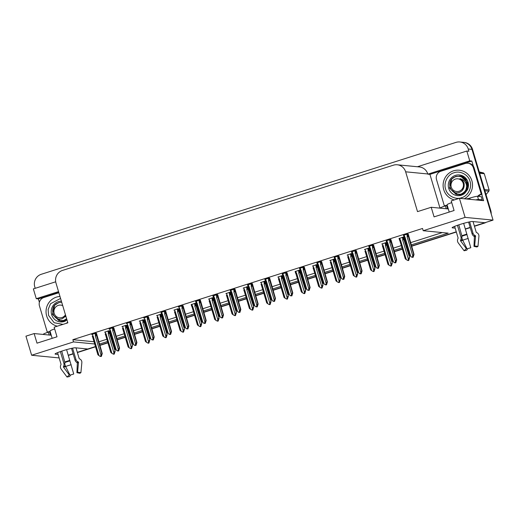 <?xml version="1.0" encoding="UTF-8"?>
<svg xmlns="http://www.w3.org/2000/svg" width="519" height="519" viewBox="0 0 519 519"><rect width="100%" height="100%" fill="white"/><g stroke="black" fill="none" stroke-linecap="round" stroke-linejoin="round"><path stroke-width="0.78" d="M35.208 288.317L34.773 286.864A10.056 9.803 95.6 0 1 41.293 274.279L455.993 142.388A10.056 9.803 95.6 0 1 459.834 141.979L463.558 142.342A10.056 9.803 95.6 0 1 471.959 149.375L493.05 220.114L484.856 222.722L472.42 221.503A10.73 0.921 163.4 0 0 461.08 224.124A10.73 0.921 163.4 0 0 452.133 227.75A10.73 0.921 163.4 0 0 452.406 227.867L455.169 228.139M456.266 231.811L411.541 246.038L456.266 231.811M407.233 247.407L406.63 247.602L407.233 247.407M402.322 248.971L394.219 251.546L402.322 248.971M389.912 252.915L389.308 253.11L389.912 252.915M385.001 254.479L376.898 257.054L385.001 254.479M372.59 258.423L371.987 258.618L372.59 258.423M367.686 259.987L359.576 262.562L367.686 259.987M355.268 263.937L354.665 264.126L355.268 263.937M350.364 265.494L342.255 268.076L350.364 265.494M337.947 269.445L337.344 269.633L337.947 269.445M333.042 271.002L324.933 273.584L333.042 271.002M320.625 274.953L320.028 275.141L320.625 274.953M315.721 276.51L307.611 279.092L315.721 276.51M303.31 280.461L302.707 280.656L303.31 280.461M298.399 282.025L290.29 284.6L298.399 282.025M285.988 285.969L285.385 286.164L285.988 285.969M281.077 287.532L272.968 290.108L281.077 287.532M268.667 291.477L268.064 291.672L268.667 291.477M263.756 293.04L255.653 295.616L263.756 293.04M251.345 296.985L250.742 297.179L251.345 296.985M246.434 298.548L238.331 301.124L246.434 298.548M234.024 302.499L233.42 302.687L234.024 302.499M229.113 304.056L221.01 306.638L229.113 304.056M216.702 308.007L216.099 308.195L216.702 308.007M211.791 309.564L203.688 312.146L211.791 309.564M199.38 313.515L198.777 313.703L199.38 313.515M194.476 315.072L186.366 317.654L194.476 315.072M182.059 319.023L181.455 319.211L182.059 319.023M177.154 320.586L169.045 323.162L177.154 320.586M164.737 324.531L164.134 324.725L164.737 324.531M159.833 326.094L151.723 328.67L159.833 326.094M147.415 330.039L146.819 330.233L147.415 330.039M142.511 331.602L134.402 334.178L142.511 331.602M130.1 335.546L129.497 335.741L130.1 335.546M125.189 337.11L117.08 339.686L125.189 337.11M112.779 341.061L112.175 341.249L112.779 341.061M107.868 342.618L99.758 345.2L107.868 342.618M77.318 352.336L95.457 346.569L87.789 349.002L75.346 347.788A10.73 0.921 163.4 0 0 64.012 350.409A10.73 0.921 163.4 0 0 55.059 354.036A10.73 0.921 163.4 0 0 55.338 354.153L58.102 354.425M39.373 302.305L38.361 298.905L58.777 292.411M439.995 208.132L429.927 174.371L471.823 161.046L473.38 166.262M481.736 194.288L483.637 200.671L459.412 198.303L451.219 200.911L454.086 210.513L434.072 216.877L431.211 207.276L417.516 211.629L405.644 171.808A10.056 9.803 -84.4 0 0 393.402 165.185L62.494 270.431A10.056 9.803 -84.4 0 0 55.974 283.017L67.846 322.837L54.151 327.197L57.012 336.799L37.005 343.163L34.144 333.561L25.95 336.163L31.64 355.243L59.147 357.928M55.689 281.798L33.359 288.901L36.278 298.697L58.537 291.62M36.278 298.697L38.361 298.905M429.927 174.371L427.844 174.163L469.74 160.838L471.823 161.046M427.844 174.163L427.786 173.969A10.056 9.803 -84.4 0 0 419.384 166.943L397.243 164.782M469.74 160.838L466.821 151.042L417.425 166.755M459.834 141.979A10.056 9.803 95.6 0 1 468.235 149.005L468.904 151.25L466.821 151.042M411.204 244.91L448.176 233.148L423.206 230.708L465.102 217.383L459.412 198.303M465.102 217.383L493.05 220.114M99.421 344.065L107.53 341.489M111.838 340.12L112.441 339.926M116.743 338.557L124.852 335.981M129.16 334.606L129.763 334.418M134.064 333.049L142.174 330.467M146.481 329.098L147.078 328.91M151.386 327.541L159.495 324.959M163.796 323.59L164.4 323.402M168.707 322.033L176.817 319.451M181.118 318.082L181.721 317.894M186.029 316.519L194.138 313.943M198.44 312.574L199.043 312.38M203.351 311.011L211.454 308.435M215.761 307.066L216.365 306.872M220.672 305.503L228.775 302.927M233.083 301.558L233.686 301.364M237.994 299.995L246.097 297.419M250.405 296.044L251.008 295.856M255.316 294.487L263.418 291.905M267.726 290.536L268.329 290.348M272.631 288.979L280.74 286.397M285.048 285.028L285.651 284.84M289.952 283.471L298.062 280.889M302.369 279.52L302.973 279.332M307.274 277.957L315.383 275.381M319.691 274.013L320.288 273.818M324.596 272.449L332.705 269.874M337.006 268.505L337.61 268.31M341.917 266.941L350.027 264.366M354.328 262.997L354.931 262.802M359.239 261.433L367.348 258.858M371.649 257.489L372.253 257.294M376.56 255.925L384.663 253.343M388.971 251.975L389.574 251.786M393.882 250.418L401.985 247.835M406.293 246.467L406.896 246.278M31.64 355.243L73.536 341.917L94.685 343.987M51.238 335.229L34.144 333.561M448.312 208.943L431.211 207.276M423.206 230.708L422.537 228.464L72.868 339.679L73.536 341.917M98.753 341.826L106.862 339.244M111.17 337.875L111.773 337.687M116.074 336.318L124.184 333.736M128.491 332.368L129.095 332.179M133.396 330.804L141.505 328.229M145.813 326.86L146.41 326.665M150.718 325.296L158.827 322.721M163.128 321.352L163.732 321.157M168.039 319.788L176.149 317.213M180.45 315.844L181.053 315.649M185.361 314.28L193.47 311.705M197.771 310.336L198.375 310.141M202.682 308.773L210.785 306.191M215.093 304.822L215.696 304.634M220.004 303.265L228.107 300.683M232.415 299.314L233.018 299.126M237.326 297.757L245.429 295.175M249.736 293.806L250.34 293.618M254.647 292.242L262.75 289.667M267.058 288.298L267.661 288.103M271.962 286.735L280.072 284.159M284.38 282.79L284.983 282.596M289.284 281.227L297.393 278.651M301.701 277.282L302.305 277.088M306.606 275.719L314.715 273.143M319.023 271.774L319.62 271.58M323.927 270.211L332.037 267.629M336.338 266.26L336.941 266.072M341.249 264.703L349.358 262.121M353.66 260.752L354.263 260.564M358.571 259.195L366.68 256.613M370.981 255.244L371.585 255.056M375.892 253.681L383.995 251.105M388.303 249.736L388.906 249.542M393.214 248.173L401.317 245.597M405.624 244.228L406.228 244.034M410.535 242.665L442.272 232.57M72.868 339.679L94.017 341.742M252.37 283.724L251.585 283.543L247.621 284.976M235.049 289.232L234.264 289.051L230.306 290.484M217.727 294.74L216.942 294.558L212.985 295.992M200.405 300.248L199.62 300.066L195.663 301.5M165.769 311.27L164.977 311.082L161.02 312.516M183.09 305.756L182.299 305.574L178.341 307.008M113.804 327.794L113.012 327.612L109.055 329.046M131.125 322.286L130.334 322.104L126.377 323.538M148.447 316.778L147.656 316.596L143.698 318.024M269.692 278.216L268.9 278.035L264.943 279.462M287.013 272.709L286.222 272.52L282.265 273.954M304.335 267.194L303.544 267.013L299.586 268.446M321.657 261.686L320.865 261.505L316.908 262.938M338.978 256.178L338.187 255.997L334.23 257.43M356.3 250.671L355.509 250.489L351.551 251.923M373.615 245.163L372.83 244.981L368.873 246.415M390.937 239.655L390.152 239.473L386.194 240.9M408.258 234.147L407.473 233.959L403.516 235.392M96.482 333.302L95.691 333.12L91.733 334.554M161.338 314.436L160.546 314.255L156.589 315.688M144.016 319.944L143.225 319.762L139.267 321.196M126.694 325.452L125.909 325.27L121.946 326.704M178.659 308.928L177.868 308.747L173.91 310.174M195.981 303.42L195.189 303.232L191.232 304.666M213.303 297.906L212.511 297.724L208.554 299.158M230.624 292.398L229.833 292.216L225.875 293.65M247.939 286.89L247.154 286.709L243.197 288.142M265.261 281.382L264.476 281.201L260.519 282.634M282.583 275.874L281.798 275.693L277.84 277.127M299.904 270.367L299.119 270.185L295.155 271.619M317.226 264.859L316.434 264.671L312.477 266.104M334.547 259.344L333.756 259.163L329.799 260.596M351.869 253.836L351.078 253.655L347.12 255.089M369.191 248.329L368.399 248.147L364.442 249.581M386.512 242.821L385.721 242.639L381.763 244.073M403.834 237.313L403.042 237.131L399.085 238.565M109.373 330.96L108.588 330.778L104.63 332.212M73.101 353.679L68.969 354.99A10.056 9.803 95.6 0 1 68.249 355.191M484.701 222.703A10.056 9.803 95.6 0 1 483.669 223.099L474.385 226.05M470.169 227.393L465.329 228.931M490.786 210.571L472.556 149.427A10.056 9.803 95.6 0 0 464.155 142.401L463.558 142.342A10.056 9.803 95.6 0 1 471.959 149.375L490.189 210.513L490.786 210.571A10.056 9.803 95.6 0 1 491.201 213.919M486.225 222.288A10.056 9.803 95.6 0 1 484.266 223.157L474.45 226.278M470.233 227.62L465.394 229.158M456.331 232.038L411.606 246.266M407.298 247.634L406.695 247.829M402.394 249.198L394.284 251.773M389.977 253.142L389.38 253.337M385.072 254.706L376.963 257.281M372.661 258.65L372.058 258.845M367.75 260.214L359.641 262.789M355.34 264.158L354.736 264.353M350.429 265.722L342.319 268.297M338.018 269.672L337.415 269.861M333.107 271.229L325.004 273.811M320.697 275.18L320.093 275.368M315.786 276.737L307.683 279.319M303.375 280.688L302.772 280.876M298.464 282.245L290.361 284.827M286.053 286.196L285.45 286.391M281.142 287.76L273.039 290.335M268.732 291.704L268.128 291.899M263.827 293.267L255.718 295.843M251.41 297.212L250.807 297.406M246.506 298.775L238.396 301.351M234.088 302.72L233.485 302.914M229.184 304.283L221.075 306.859M216.767 308.234L216.17 308.422M211.862 309.791L203.753 312.373M199.452 313.742L198.848 313.93M194.541 315.299L186.431 317.881M182.13 319.25L181.527 319.438M177.219 320.807L169.11 323.389M164.808 324.758L164.205 324.952M159.897 326.321L151.795 328.897M147.487 330.266L146.883 330.46M142.576 331.829L134.473 334.405M130.165 335.774L129.562 335.968M125.254 337.337L117.151 339.913M112.844 341.281L112.24 341.476M107.933 342.845L99.83 345.42M95.522 346.796L77.383 352.563M73.166 353.906L69.565 355.048A10.056 9.803 95.6 0 1 68.3 355.359M109.34 330.856L115.147 351.22L114.232 354.127L114.329 353.141L113.376 354.153L111.89 353.335L106.187 334.204L105.085 331.894M105.136 333.879L105.642 333.756L105.136 333.879L105.461 334.547L106.187 334.204M114.024 354.133L113.674 354.179L114.037 354.192M111.89 353.335L110.8 352.459L105.461 334.547M115.147 351.22L109.464 333.276L109.139 332.601L108.393 332.88L108.186 333.568L113.895 352.699L113.635 354.068M109.464 333.276L108.186 333.568M113.895 352.699L114.803 351.188M113.758 353.763L113.869 354.12M96.45 333.192L102.256 353.562L101.341 356.469L100.978 356.462L101.439 355.483L100.186 356.462L100.744 356.41M100.868 356.105L100.978 356.462M94.945 333.36L95.502 335.222L96.249 334.943L95.704 333.12M95.502 335.222L95.295 335.903L96.573 335.611L96.249 334.943M95.295 335.903L100.997 355.041L101.912 353.53L96.573 335.611M102.256 353.562L101.912 353.53M100.997 355.041L100.446 356.384M100.186 356.462L97.909 354.801L92.57 336.889L93.297 336.539L92.194 334.23M92.246 336.215L92.752 336.098L92.246 336.215L92.57 336.889M98.999 355.677L93.297 336.539M126.662 325.342L132.468 345.712L131.554 348.619L131.651 347.633L130.697 348.645L129.212 347.827L123.509 328.696L122.406 326.386M122.458 328.371L122.964 328.248L122.458 328.371L122.782 329.04L123.509 328.696M131.346 348.625L130.996 348.671L131.359 348.677M129.212 347.827L128.122 346.952L122.782 329.04M132.468 345.712L126.785 327.768L126.461 327.093L125.715 327.372L125.507 328.053L131.21 347.192L130.957 348.56M126.785 327.768L125.507 328.053M131.21 347.192L132.124 345.68M131.08 348.255L131.19 348.612M143.984 319.834L149.79 340.204L148.875 343.111L148.972 342.125L148.019 343.137L146.533 342.319L140.831 323.181L139.728 320.872M139.78 322.857L140.286 322.74L139.78 322.857L140.104 323.532L140.831 323.181M148.668 343.117L148.317 343.163L148.681 343.169M146.533 342.319L145.443 341.444L140.104 323.532M149.79 340.204L144.107 322.254L143.782 321.585L143.036 321.864L142.829 322.546L148.531 341.684L148.278 343.053M144.107 322.254L142.829 322.546M148.531 341.684L149.446 340.172M148.402 342.748L148.512 343.104M161.305 314.326L167.112 334.697L166.19 337.603L166.294 336.617L165.34 337.622L163.855 336.812L158.152 317.673L157.049 315.364M157.101 317.349L157.607 317.232L157.101 317.349L157.426 318.017L158.152 317.673M165.989 337.61L165.639 337.655L166.002 337.661M163.855 336.812L162.765 335.936L157.426 318.017M167.112 334.697L161.428 316.746L161.104 316.077L160.358 316.356L160.15 317.038L165.853 336.176L165.6 337.545M161.428 316.746L160.15 317.038M165.853 336.176L166.768 334.658M165.723 337.24L165.827 337.597M113.771 327.684L119.578 348.054L118.663 350.961L118.293 350.954L118.462 349.942L118.066 350.902L117.508 350.954L118.066 350.902M118.189 350.597L118.293 350.954M112.266 327.846L112.824 329.714L113.57 329.435L113.025 327.612M112.824 329.714L112.617 330.395L113.895 330.103L113.57 329.435M112.617 330.395L118.319 349.534L119.234 348.022L113.895 330.103M119.578 348.054L119.234 348.022M118.319 349.534L117.768 350.87M117.508 350.954L115.231 349.293L109.892 331.382L110.618 331.031L109.515 328.722M109.567 330.707L110.073 330.59L109.567 330.707L109.892 331.382M116.321 350.169L110.618 331.031M131.093 322.176L136.899 342.546L135.978 345.453L135.615 345.446L135.783 344.434L135.388 345.394L134.83 345.446L135.388 345.394M135.511 345.09L135.615 345.446M129.588 322.338L130.146 324.206L130.892 323.927L130.347 322.104M130.146 324.206L129.938 324.888L131.216 324.596L130.892 323.927M129.938 324.888L135.641 344.019L136.555 342.508L131.216 324.596M136.899 342.546L136.555 342.508M135.641 344.019L135.089 345.362M134.83 345.446L132.553 343.786L127.213 325.867L127.934 325.523L126.837 323.214M126.889 325.199L127.395 325.082L126.889 325.199L127.213 325.867M133.643 344.661L127.934 325.523M148.415 316.668L154.214 337.032L153.3 339.945L152.936 339.932L153.099 338.926L152.703 339.887L152.151 339.939L152.703 339.887M152.833 339.582L152.936 339.932M146.909 316.83L147.467 318.698L148.213 318.419L147.668 316.596M147.467 318.698L147.26 319.38L148.538 319.088L148.213 318.419M147.26 319.38L152.962 338.511L153.877 337L148.538 319.088M154.214 337.032L153.877 337M152.962 338.511L152.411 339.854M152.151 339.939L149.874 338.271L144.535 320.359L145.255 320.015L144.159 317.706M144.211 319.691L144.717 319.574L144.211 319.691L144.535 320.359M150.964 339.147L145.255 320.015M165.736 311.16L171.536 331.524L170.621 334.437L170.258 334.424L170.719 333.445L169.473 334.431L170.024 334.379M170.154 334.067L170.258 334.424M164.231 311.322L164.789 313.191L165.535 312.912L164.99 311.089M164.789 313.191L164.581 313.872L165.853 313.58L165.535 312.912M164.581 313.872L170.284 333.003L171.199 331.492L165.853 313.58M171.536 331.524L171.199 331.492M170.284 333.003L169.726 334.346M169.473 334.431L167.196 332.763L161.857 314.851L162.577 314.508L161.48 312.198M161.532 314.183L162.038 314.06L161.532 314.183L161.857 314.851M168.286 333.639L162.577 314.508M463.662 223.358L470.798 247.732A7.714 0.662 -16.6 0 0 468.878 248.316A7.714 0.662 -16.6 0 0 467.074 248.912L462.701 240.193A3.685 1.667 -109.1 0 1 461.962 236.203L458.796 224.85M465.725 198.92A10.056 0.869 -16.6 0 1 466.088 198.926L468.547 198.518L468.754 199.218M469.643 221.86L473.023 233.206A3.685 3.672 15.3 0 0 474.982 235.483L475.391 235.678A0.337 0.331 -164.7 0 1 475.586 236.009L474.645 246L477.98 246.317L478.92 236.333A3.685 3.672 15.3 0 0 476.825 232.668L476.416 232.473A0.337 0.331 -164.7 0 1 476.241 232.265L473.049 221.568M449.233 212.057L447.067 204.778A10.056 0.869 -16.6 0 1 451.725 202.605M454.638 226.355L458.115 238.026L457.894 238.688A3.685 3.276 -97 0 0 458.258 242.905L464.09 250.735L466.36 248.633L460.528 240.803L460.69 240.025A3.685 3.276 -97 0 0 460.943 237.047L457.447 225.311M474.645 246A4.6 0.396 -16.6 0 1 473.99 246.395L474.398 236.735L473.853 236.171A3.685 3.082 -114.1 0 1 472.076 233.784L468.586 222.087M466.892 248.549A4.6 0.396 -16.6 0 1 466.36 248.633M477.98 246.317A7.714 0.662 -16.6 0 1 476.89 246.986L473.99 246.395M467.684 248.705L466.717 250.216A7.714 0.662 -16.6 0 1 464.09 250.735M480.6 200.373A6.708 0.577 -16.6 0 1 482.216 199.841L478.492 199.478A6.708 0.577 163.4 0 0 475.806 199.906M448.176 208.489L447.131 208.833M482.216 199.841L481.262 196.636L477.538 196.273A6.708 0.577 163.4 0 0 469.792 198.115L468.547 198.518M447.612 208.677L446.658 205.472L445.406 205.874A6.708 0.577 163.4 0 0 440.469 207.937L440.547 208.184M446.658 205.472L447.216 205.284M446.282 205.595A6.708 6.539 95.6 0 0 445.094 205.959L444.348 205.881L436.524 179.632A6.708 6.539 95.6 0 1 440.871 171.244L465.258 163.485A6.708 6.539 95.6 0 1 473.419 167.903L481.243 194.151L481.989 194.223L474.165 167.974A6.708 6.539 -84.4 0 0 468.566 163.29L467.82 163.219M478.466 196.364A6.708 6.539 95.6 0 1 481.989 194.223M477.72 196.292A6.708 6.539 95.6 0 1 481.243 194.151M444.348 205.881A6.708 6.539 95.6 0 1 446.898 205.394M66.594 349.644L73.73 374.011A7.714 0.662 -16.6 0 0 71.81 374.601A7.714 0.662 -16.6 0 0 70.007 375.198L65.628 366.479A3.685 1.667 -109.1 0 1 64.894 362.489L61.722 351.136M72.576 348.145L75.956 359.492A3.685 3.672 15.3 0 0 77.908 361.769L78.324 361.964A0.337 0.331 -164.7 0 1 78.512 362.294L77.578 372.285L80.912 372.603L81.853 362.619A3.685 3.672 15.3 0 0 79.757 358.953L79.349 358.759A0.337 0.331 -164.7 0 1 79.167 358.551L75.982 347.853M52.166 338.336L49.999 331.064A10.056 0.869 -16.6 0 1 54.657 328.89M57.57 352.641L61.047 364.312L60.827 364.974A3.685 3.276 -97 0 0 61.19 369.184L67.022 377.021L69.287 374.919L63.454 367.082L63.623 366.31A3.685 3.276 -97 0 0 63.876 363.332L60.379 351.597M77.578 372.285A4.6 0.396 -16.6 0 1 76.922 372.681L77.331 363.021L76.786 362.457A3.685 3.082 -114.1 0 1 75.002 360.069L71.518 348.372M69.825 374.835A4.6 0.396 -16.6 0 1 69.287 374.919M80.912 372.603A7.714 0.662 -16.6 0 1 79.822 373.271L76.922 372.681M70.616 374.99L69.65 376.502A7.714 0.662 -16.6 0 1 67.022 377.021M51.102 334.774L50.064 335.112M50.544 334.963L49.59 331.758L48.338 332.16A6.708 0.577 163.4 0 0 43.401 334.217L43.479 334.47M49.59 331.758L50.148 331.57M49.214 331.881A6.708 6.539 95.6 0 0 48.027 332.238L47.281 332.166L39.457 305.918A6.708 6.539 95.6 0 1 43.804 297.53L58.874 292.735M47.281 332.166A6.708 6.539 95.6 0 1 49.83 331.68M470.006 181.358C472.335 187.463 467.853 196.182 461.605 197.694C455.656 200.152 447.144 195.65 445.665 189.253L445.62 189.111C443.291 183.006 447.767 174.28 454.021 172.775C459.97 170.316 468.482 174.812 469.961 181.209L470.006 181.358M454.359 199.912A15.09 14.707 95.6 0 1 443.109 185.757A15.09 14.707 95.6 0 1 453.515 170.829A15.09 14.707 95.6 0 1 459.283 170.219A15.09 14.707 95.6 0 1 472.296 182.526A15.09 14.707 95.6 0 1 464.226 198.777M67.723 322.422L65.835 323.48M63.046 324.369L54.132 322.727L48.546 315.396L48.15 309.525L50.538 303.732L60.574 298.444M57.285 326.198A15.09 14.707 95.6 0 1 46.042 312.036A15.09 14.707 95.6 0 1 56.448 297.115A15.09 14.707 95.6 0 1 59.983 296.459M457.713 194.625L461.644 194.294L465.575 191.699L467.476 182.545L460.645 176.175L455.838 176.356L451.751 178.938L449.532 188.06L456.052 194.398L460.697 194.197C463.837 193.074 465.841 190.856 466.717 187.547L466.75 187.424C466.672 182.798 464.408 179.866 459.951 178.633C463.636 180.58 464.914 183.609 463.785 187.709C463.065 189.915 461.657 191.446 459.575 192.309C449.979 196.201 445.419 179.613 455.247 176.83C459.594 175.571 463.104 176.797 465.783 180.502C466.977 182.675 467.295 184.985 466.75 187.424M457.181 194.586L460.82 194.21C466.678 191.466 468.333 186.898 465.783 180.502M451.017 189.591L457.654 194.619M458.128 194.677L461.767 194.301L466.594 190.505L467.982 184.368L465.245 178.672L459.477 175.986M458.186 194.638L462.591 194.385L464.648 193.405M459.075 194.768L462.708 194.398L464.2 193.756M462.41 194.794L460.022 194.859L462.546 194.735M461.086 194.969L461.949 194.995M467.022 179.859L461.592 176.265L460.009 176.045M466.6 179.198L460.424 176.077M464.739 177.174L460.95 176.136M464.583 177.044L461.372 176.168M463.921 176.564L462.435 176.272M459.036 191.271A6.384 6.228 95.6 0 1 451.258 187.067A6.384 6.228 95.6 0 1 455.397 179.074A6.384 6.228 95.6 0 1 463.175 183.278A6.384 6.228 95.6 0 1 459.036 191.271M484.519 189.565L489.132 190.012A18.107 17.646 95.6 0 1 488.872 191.174L484.882 190.784M479.439 172.522L483.429 172.911A18.107 17.646 95.6 0 1 484.272 173.716L479.66 173.268M483.429 172.911L479.258 171.919M489.132 190.012L484.272 173.716M486.018 194.58L488.872 191.174M462.105 190.603L462.695 190.012L464.09 183.11L459.951 178.633M61.703 302.227L58.77 302.642L54.683 305.224L52.464 314.339L58.984 320.684L63.629 320.483L66.64 318.796M60.113 320.872L63.746 320.495L66.666 318.887M53.95 315.876L60.587 320.904M60.645 320.911L64.577 320.573L66.841 319.457M61.06 320.963L64.693 320.586L66.86 319.535M61.119 320.924L65.524 320.671L67.009 320.028M62.008 321.053L67.029 320.093L60.327 321.923A10.393 10.133 95.6 0 1 58.381 301.656A10.393 10.133 95.6 0 1 61.391 301.189M65.336 321.079L62.955 321.144L65.478 321.021M64.019 321.248L64.881 321.28M65.446 314.786A6.384 6.228 95.6 0 1 54.19 313.353A6.384 6.228 95.6 0 1 62.715 305.633M65.796 315.954L62.501 318.595C52.912 322.487 48.351 305.899 58.18 303.109M65.037 316.888L65.822 316.058M178.627 308.818L184.433 329.182L183.512 332.095L183.609 331.109L182.662 332.115L181.176 331.297L175.467 312.166L174.371 309.856M174.423 311.841L174.929 311.724L174.423 311.841L174.747 312.509L175.467 312.166M183.311 332.102L182.96 332.147L183.324 332.154M181.176 331.297L180.087 330.421L174.747 312.509M184.433 329.182L178.75 311.238L178.426 310.57L177.68 310.849L177.472 311.53L183.175 330.661L182.922 332.037M178.75 311.238L177.472 311.53M183.175 330.661L184.089 329.15M183.045 331.732L183.149 332.082M195.948 303.31L201.748 323.674L200.834 326.587L200.931 325.601L199.984 326.607L198.498 325.789L192.789 306.658L191.693 304.348M191.745 306.333L192.251 306.216L191.745 306.333L192.069 307.001L192.789 306.658M200.626 326.594L200.282 326.639L200.645 326.646M198.498 325.789L197.408 324.913L192.069 307.001M201.748 323.674L196.072 305.73L195.747 305.062L195.001 305.341L194.794 306.022L200.496 325.154L200.237 326.529M196.072 305.73L194.794 306.022M200.496 325.154L201.411 323.642M200.366 326.224L200.47 326.574M213.27 297.802L219.07 318.166L218.155 321.073L218.252 320.087L217.305 321.099L215.813 320.281L210.111 301.15L209.014 298.84M209.066 300.825L209.572 300.702L209.066 300.825L209.391 301.494L210.111 301.15M217.948 321.086L217.604 321.131L217.967 321.138M215.813 320.281L214.73 319.406L209.391 301.494M219.07 318.166L213.387 300.222L213.069 299.554L212.323 299.833L212.115 300.514L217.818 319.646L217.558 321.014M213.387 300.222L212.115 300.514M217.818 319.646L218.733 318.134M217.688 320.71L217.792 321.066M183.058 305.652L188.858 326.016L187.943 328.923L187.58 328.916L188.04 327.937L186.795 328.916L187.346 328.864M187.476 328.559L187.58 328.916M181.553 305.814L182.111 307.676L182.857 307.404L182.312 305.574M182.111 307.676L181.903 308.364L183.175 308.072L182.857 307.404M181.903 308.364L187.606 327.495L188.514 325.984L183.175 308.072M188.858 326.016L188.514 325.984M187.606 327.495L187.048 328.838M186.795 328.916L184.517 327.255L179.172 309.343L179.898 309L178.802 306.69M178.854 308.675L179.353 308.552L178.854 308.675L179.172 309.343M185.601 328.131L179.898 309M200.379 300.144L206.179 320.508L205.264 323.415L204.901 323.408L205.362 322.429L204.116 323.408L204.668 323.356M204.797 323.052L204.901 323.408M198.874 300.306L199.426 302.168L200.172 301.889L199.633 300.066M199.426 302.168L199.225 302.856L200.496 302.564L200.172 301.889M199.225 302.856L204.927 321.988L205.835 320.476L200.496 302.564M206.179 320.508L205.835 320.476M204.927 321.988L204.369 323.331M204.116 323.408L201.839 321.748L196.493 303.836L197.22 303.492L196.124 301.182M196.176 303.167L196.675 303.044L196.176 303.167L196.493 303.836M202.923 322.623L197.22 303.492M217.695 294.63L223.501 315.001L222.586 317.907L222.223 317.9L222.683 316.921L221.438 317.9L221.989 317.849M222.119 317.544L222.223 317.9M216.196 294.798L216.747 296.66L217.493 296.381L216.955 294.558M216.747 296.66L216.54 297.342L217.818 297.056L217.493 296.381M216.54 297.342L222.249 316.48L223.157 314.968L217.818 297.056M223.501 315.001L223.157 314.968M222.249 316.48L221.691 317.823M221.438 317.9L219.154 316.24L213.815 298.328L214.542 297.977L213.445 295.668M213.497 297.653L213.997 297.536L213.497 297.653L213.815 298.328M220.244 317.115L214.542 297.977M230.592 292.294L236.392 312.659L235.477 315.565L235.574 314.579L234.627 315.591L233.135 314.774L227.432 295.642L226.336 293.332M226.388 295.317L226.887 295.194L226.388 295.317L226.706 295.986L227.432 295.642M235.269 315.571L234.925 315.617L235.289 315.63M233.135 314.774L232.051 313.898L226.706 295.986M236.392 312.659L230.708 294.714L230.391 294.039L229.645 294.318L229.437 295.006L235.139 314.138L234.88 315.507M230.708 294.714L229.437 295.006M235.139 314.138L236.048 312.626M235.01 315.202L235.113 315.558M247.907 286.78L253.713 307.151L252.798 310.057L252.896 309.071L251.949 310.083L250.456 309.266L244.754 290.134L243.658 287.824M243.709 289.81L244.209 289.686L243.709 289.81L244.027 290.478L244.754 290.134M252.591 310.064L252.247 310.109L252.61 310.115M250.456 309.266L249.367 308.39L244.027 290.478M253.713 307.151L248.03 289.206L247.706 288.532L246.96 288.811L246.752 289.492L252.461 308.63L252.202 309.999M248.03 289.206L246.752 289.492M252.461 308.63L253.369 307.118M252.331 309.694L252.435 310.051M265.228 281.272L271.035 301.643L270.12 304.549L270.217 303.563L269.264 304.575L267.778 303.758L262.076 284.62L260.973 282.31M261.025 284.295L261.531 284.178L261.025 284.295L261.349 284.97L262.076 284.62M269.912 304.556L269.562 304.601L269.925 304.608M267.778 303.758L266.688 302.882L261.349 284.97M271.035 301.643L265.352 283.692L265.027 283.024L264.281 283.303L264.074 283.984L269.783 303.122L269.523 304.491M265.352 283.692L264.074 283.984M269.783 303.122L270.691 301.61M269.646 304.186L269.757 304.543M282.55 275.764L288.356 296.135L287.442 299.041L287.539 298.055L286.585 299.061L285.1 298.25L279.397 279.112L278.294 276.802M278.346 278.787L278.852 278.671L278.346 278.787L278.671 279.456L279.397 279.112M287.234 299.048L286.884 299.093L287.247 299.1M285.1 298.25L284.01 297.374L278.671 279.456M288.356 296.135L282.673 278.184L282.349 277.516L281.603 277.795L281.395 278.476L287.104 297.614L286.845 298.983M282.673 278.184L281.395 278.476M287.104 297.614L288.013 296.096M286.968 298.678L287.078 299.035M299.872 270.256L305.678 290.621L304.763 293.533L304.861 292.547L303.907 293.553L302.421 292.735L296.719 273.604L295.616 271.294M295.668 273.279L296.174 273.163L295.668 273.279L295.992 273.948L296.719 273.604M304.556 293.54L304.205 293.585L304.569 293.592M302.421 292.735L301.331 291.86L295.992 273.948M305.678 290.621L299.995 272.676L299.671 272.008L298.925 272.287L298.717 272.968L304.419 292.1L304.166 293.475M299.995 272.676L298.717 272.968M304.419 292.1L305.334 290.588M304.29 293.17L304.4 293.52M235.016 289.122L240.822 309.493L239.908 312.399L239.544 312.393L239.707 311.381L239.311 312.341L238.753 312.393L239.311 312.341M239.434 312.036L239.544 312.393M233.518 289.284L234.069 291.153L234.815 290.874L234.27 289.051M234.069 291.153L233.861 291.834L235.139 291.542L234.815 290.874M233.861 291.834L239.57 310.972L240.479 309.46L235.139 291.542M240.822 309.493L240.479 309.46M239.57 310.972L239.012 312.308M238.753 312.393L236.476 310.732L231.137 292.82L231.863 292.469L230.76 290.16M230.812 292.145L231.318 292.028L230.812 292.145L231.137 292.82M237.566 311.608L231.863 292.469M252.338 283.614L258.144 303.985L257.229 306.891L256.866 306.885L257.028 305.873L256.633 306.833L256.075 306.885L256.633 306.833M256.756 306.528L256.866 306.885M250.833 283.776L251.391 285.645L252.137 285.366L251.592 283.543M251.391 285.645L251.183 286.326L252.461 286.034L252.137 285.366M251.183 286.326L256.886 305.457L257.8 303.946L252.461 286.034M258.144 303.985L257.8 303.946M256.886 305.457L256.334 306.8M256.075 306.885L253.797 305.224L248.458 287.305L249.185 286.962L248.082 284.652M248.134 286.637L248.64 286.52L248.134 286.637L248.458 287.305M254.887 306.1L249.185 286.962M269.659 278.106L275.466 298.47L274.551 301.383L274.188 301.37L274.35 300.365L273.954 301.325L273.396 301.377L273.954 301.325M274.077 301.02L274.188 301.37M268.154 278.268L268.712 280.137L269.458 279.858L268.913 278.035M268.712 280.137L268.505 280.818L269.783 280.526L269.458 279.858M268.505 280.818L274.207 299.95L275.122 298.438L269.783 280.526M275.466 298.47L275.122 298.438M274.207 299.95L273.656 301.292M273.396 301.377L271.119 299.71L265.78 281.798L266.507 281.454L265.404 279.144M265.456 281.129L265.962 281.013L265.456 281.129L265.78 281.798M272.209 300.585L266.507 281.454M286.981 272.598L292.787 292.963L291.873 295.875L291.503 295.862L291.672 294.857L291.276 295.817L290.718 295.869L291.276 295.817M291.399 295.506L291.503 295.862M285.476 272.76L286.034 274.629L286.78 274.35L286.235 272.527M286.034 274.629L285.826 275.31L287.104 275.018L286.78 274.35M285.826 275.31L291.529 294.442L292.444 292.93L287.104 275.018M292.787 292.963L292.444 292.93M291.529 294.442L290.977 295.785M290.718 295.869L288.441 294.202L283.102 276.29L283.828 275.946L282.725 273.636M282.777 275.621L283.283 275.505L282.777 275.621L283.102 276.29M289.531 295.077L283.828 275.946M304.303 267.09L310.109 287.455L309.188 290.361L308.824 290.355L309.285 289.375L308.039 290.355L308.597 290.303M308.721 289.998L308.824 290.355M302.798 267.253L303.356 269.114L304.102 268.842L303.557 267.013M303.356 269.114L303.148 269.802L304.426 269.51L304.102 268.842M303.148 269.802L308.85 288.934L309.765 287.422L304.426 269.51M310.109 287.455L309.765 287.422M308.85 288.934L308.299 290.277M308.039 290.355L305.762 288.694L300.423 270.782L301.143 270.438L300.047 268.128M300.099 270.114L300.605 269.99L300.099 270.114L300.423 270.782M306.852 289.57L301.143 270.438M317.193 264.748L323 285.113L322.085 288.026L322.182 287.039L321.229 288.045L319.743 287.228L314.04 268.096L312.938 265.786M312.989 267.772L313.495 267.655L312.989 267.772L313.314 268.44L314.04 268.096M321.877 288.032L321.527 288.077L321.89 288.084M319.743 287.228L318.653 286.352L313.314 268.44M323 285.113L317.317 267.168L316.992 266.5L316.246 266.779L316.039 267.46L321.741 286.592L321.488 287.967M317.317 267.168L316.039 267.46M321.741 286.592L322.656 285.08M321.611 287.662L321.722 288.013M334.515 259.241L340.321 279.605L339.4 282.511L339.504 281.525L338.55 282.537L337.065 281.72L331.362 262.588L330.259 260.279M330.311 262.264L330.817 262.14L330.311 262.264L330.635 262.932L331.362 262.588M339.199 282.524L338.849 282.57L339.212 282.576M337.065 281.72L335.975 280.844L330.635 262.932M340.321 279.605L334.638 261.66L334.314 260.992L333.568 261.271L333.36 261.952L339.063 281.084L338.81 282.453M334.638 261.66L333.36 261.952M339.063 281.084L339.977 279.572M338.933 282.148L339.037 282.505M351.837 253.733L357.643 274.097L356.722 277.003L356.819 276.017L355.872 277.029L354.386 276.212L348.677 257.08L347.581 254.771M347.633 256.756L348.139 256.633L347.633 256.756L347.957 257.424L348.677 257.08M356.521 277.01L356.17 277.055L356.534 277.068M354.386 276.212L353.296 275.336L347.957 257.424M357.643 274.097L351.96 256.152L351.635 255.484L350.889 255.757L350.682 256.444L356.384 275.576L356.131 276.945M351.96 256.152L350.682 256.444M356.384 275.576L357.299 274.064M356.255 276.64L356.358 276.997M369.158 248.218L374.958 268.589L374.043 271.495L374.141 270.509L373.193 271.521L371.708 270.704L365.999 251.572L364.902 249.263M364.954 251.248L365.46 251.125L364.954 251.248L365.279 251.916L365.999 251.572M373.836 271.502L373.492 271.547L373.855 271.56M371.708 270.704L370.618 269.828L365.279 251.916M374.958 268.589L369.281 250.645L368.957 249.97L368.211 250.249L368.003 250.93L373.706 270.068L373.446 271.437M369.281 250.645L368.003 250.93M373.706 270.068L374.621 268.557M373.576 271.132L373.68 271.489M386.48 242.71L392.28 263.081L391.365 265.988L391.462 265.001L390.515 266.013L389.023 265.196L383.32 246.058L382.224 243.748M382.276 245.734L382.782 245.617L382.276 245.734L382.6 246.408L383.32 246.058M391.157 265.994L390.813 266.039L391.177 266.046M389.023 265.196L387.94 264.32L382.6 246.408M392.28 263.081L386.597 245.13L386.279 244.462L385.533 244.741L385.325 245.422L391.028 264.56L390.768 265.929M386.597 245.13L385.325 245.422M391.028 264.56L391.942 263.049M390.898 265.624L391.002 265.981M403.801 237.202L409.601 257.573L408.687 260.48L408.784 259.494L407.837 260.499L406.345 259.688L400.642 240.55L399.546 238.24M399.598 240.226L400.097 240.109L399.598 240.226L399.915 240.894L400.642 240.55M408.479 260.486L408.135 260.532L408.498 260.538M406.345 259.688L405.261 258.812L399.915 240.894M409.601 257.573L403.918 239.622L403.6 238.954L402.854 239.233L402.647 239.914L408.349 259.052L408.09 260.421M403.918 239.622L402.647 239.914M408.349 259.052L409.257 257.534M408.219 260.116L408.323 260.473M321.624 261.582L327.424 281.947L326.509 284.853L326.146 284.847L326.607 283.867L325.361 284.847L325.913 284.795M326.042 284.49L326.146 284.847M320.119 261.745L320.677 263.607L321.423 263.328L320.878 261.505M320.677 263.607L320.47 264.294L321.748 264.002L321.423 263.328M320.47 264.294L326.172 283.426L327.087 281.914L321.748 264.002M327.424 281.947L327.087 281.914M326.172 283.426L325.621 284.769M325.361 284.847L323.084 283.186L317.745 265.274L318.465 264.93L317.369 262.62M317.42 264.606L317.926 264.482L317.42 264.606L317.745 265.274M324.174 284.062L318.465 264.93M338.946 256.068L344.746 276.439L343.831 279.345L343.468 279.339L343.928 278.359L342.683 279.339L343.234 279.287M343.364 278.982L343.468 279.339M337.441 256.237L337.999 258.099L338.745 257.82L338.2 255.997M337.999 258.099L337.791 258.78L339.063 258.494L338.745 257.82M337.791 258.78L343.494 277.918L344.408 276.406L339.063 258.494M344.746 276.439L344.408 276.406M343.494 277.918L342.936 279.261M342.683 279.339L340.406 277.678L335.066 259.766L335.787 259.422L334.69 257.106M334.742 259.098L335.248 258.975L334.742 259.098L335.066 259.766M341.496 278.554L335.787 259.422M356.268 250.56L362.067 270.931L361.153 273.837L360.789 273.831L360.952 272.819L360.556 273.779L360.004 273.831L360.556 273.779M360.686 273.474L360.789 273.831M354.762 250.722L355.32 252.591L356.066 252.312L355.521 250.489M355.32 252.591L355.113 253.272L356.384 252.98L356.066 252.312M355.113 253.272L360.815 272.41L361.724 270.899L356.384 252.98M362.067 270.931L361.724 270.899M360.815 272.41L360.257 273.753M360.004 273.831L357.727 272.17L352.382 254.258L353.108 253.908L352.012 251.598M352.064 253.583L352.563 253.467L352.064 253.583L352.382 254.258M358.811 273.046L353.108 253.908M373.589 245.052L379.389 265.423L378.474 268.329L378.111 268.323L378.273 267.311L377.877 268.271L377.326 268.323L377.877 268.271M378.007 267.966L378.111 268.323M372.084 245.215L372.636 247.083L373.382 246.804L372.843 244.981M372.636 247.083L372.434 247.764L373.706 247.472L373.382 246.804M372.434 247.764L378.137 266.902L379.045 265.384L373.706 247.472M379.389 265.423L379.045 265.384M378.137 266.902L377.579 268.239M377.326 268.323L375.049 266.662L369.703 248.744L370.43 248.4L369.333 246.09M369.385 248.076L369.885 247.959L369.385 248.076L369.703 248.744M376.132 267.538L370.43 248.4M390.904 239.544L396.711 259.909L395.796 262.822L395.433 262.809L395.595 261.803L395.199 262.763L394.648 262.815L395.199 262.763M395.329 262.458L395.433 262.809M389.406 239.707L389.957 241.575L390.703 241.296L390.165 239.473M389.957 241.575L389.75 242.256L391.028 241.964L390.703 241.296M389.75 242.256L395.459 261.388L396.367 259.876L391.028 241.964M396.711 259.909L396.367 259.876M395.459 261.388L394.901 262.731M394.648 262.815L392.364 261.148L387.025 243.236L387.751 242.892L386.655 240.582M386.707 242.568L387.206 242.451L386.707 242.568L387.025 243.236M393.454 262.024L387.751 242.892M408.226 234.037L414.032 254.401L413.118 257.314L412.754 257.301L412.916 256.295L412.521 257.255L411.963 257.307L412.521 257.255M412.644 256.944L412.754 257.301M406.727 234.199L407.279 236.067L408.025 235.788L407.48 233.965M407.279 236.067L407.071 236.748L408.349 236.456L408.025 235.788M407.071 236.748L412.78 255.88L413.688 254.368L408.349 236.456M414.032 254.401L413.688 254.368M412.78 255.88L412.222 257.223M411.963 257.307L409.686 255.64L404.346 237.728L405.073 237.384L403.97 235.075M404.022 237.06L404.528 236.943L404.022 237.06L404.346 237.728M410.776 256.516L405.073 237.384M452.302 227.504L452.406 227.867M468.235 149.005L472.556 149.427M405.644 171.808L427.786 173.969M55.228 353.789L55.338 354.153M484.266 223.157L483.669 223.099M69.565 355.048L68.969 354.99M107.835 331.018L108.393 332.88M109.139 332.601L108.594 330.778M125.157 325.51L125.715 327.372M126.461 327.093L125.916 325.27M142.478 319.996L143.036 321.864M143.782 321.585L143.238 319.762M159.8 314.488L160.358 316.356M161.104 316.077L160.559 314.255M161.441 313.891L160.987 312.354M462.033 235.892A10.172 0.876 -16.6 0 1 464.408 235.107A10.172 0.876 -16.6 0 1 466.944 234.335M461.962 236.203A10.51 0.908 -16.6 0 1 464.421 235.392A10.51 0.908 -16.6 0 1 467.035 234.588M462.014 235.652A10.056 0.869 -16.6 0 1 464.362 234.873A10.056 0.869 -16.6 0 1 466.866 234.108M473.023 233.206A6.708 0.577 -16.6 0 1 472.076 233.784M461.891 236.891A6.708 0.577 -16.6 0 1 460.943 237.047M474.982 235.483A7.934 0.681 -16.6 0 1 473.853 236.171M462.474 239.707A7.934 0.681 -16.6 0 1 460.69 240.025M475.391 235.678A8.272 0.714 -16.6 0 1 474.223 236.392M462.617 240.025A8.272 0.714 -16.6 0 1 460.496 240.414M475.586 236.009A8.356 0.72 -16.6 0 1 474.398 236.735M462.792 240.375A8.356 0.72 -16.6 0 1 460.528 240.803M462.701 240.193A11.47 0.986 -16.6 0 1 468.235 238.429M470.162 199.354L469.792 198.115M445.406 205.874L446.262 208.742M473.419 167.903L474.165 167.974M478.492 199.478L477.538 196.273M64.966 362.178A10.172 0.876 -16.6 0 1 67.34 361.393A10.172 0.876 -16.6 0 1 69.87 360.621M64.894 362.489A10.51 0.908 -16.6 0 1 67.353 361.672A10.51 0.908 -16.6 0 1 69.968 360.874M64.946 361.938A10.056 0.869 -16.6 0 1 67.295 361.153A10.056 0.869 -16.6 0 1 69.799 360.394M75.956 359.492A6.708 0.577 -16.6 0 1 75.002 360.069M64.817 363.177A6.708 0.577 -16.6 0 1 63.876 363.332M77.908 361.769A7.934 0.681 -16.6 0 1 76.786 362.457M65.407 365.992A7.934 0.681 -16.6 0 1 63.623 366.31M78.324 361.964A8.272 0.714 -16.6 0 1 77.149 362.677M65.55 366.31A8.272 0.714 -16.6 0 1 63.422 366.699M78.512 362.294A8.356 0.72 -16.6 0 1 77.331 363.021M65.725 366.661A8.356 0.72 -16.6 0 1 63.454 367.082M65.628 366.479A11.47 0.986 -16.6 0 1 71.168 364.714M48.338 332.16L49.195 335.027M461.365 195.215A10.393 10.133 95.6 0 1 448.753 188.488A10.393 10.133 95.6 0 1 459.419 174.948C463.642 175.545 466.503 177.92 467.995 182.065C468.774 184.647 468.599 187.21 467.476 189.74L464.777 193.295C462.604 195.086 460.139 195.864 457.395 195.637M64.298 321.501A10.393 10.133 95.6 0 1 60.327 321.923M177.122 308.98L177.68 310.849M178.426 310.57L177.881 308.747M191.654 306.041L191.2 304.504M194.443 303.472L195.001 305.341M195.747 305.062L195.202 303.239M211.765 297.964L212.323 299.833M213.069 299.554L212.524 297.724M196.085 302.869L195.631 301.338M213.406 297.361L212.946 295.83M229.087 292.457L229.645 294.318M230.391 294.039L229.846 292.216M246.408 286.949L246.96 288.811M247.706 288.532L247.167 286.709M263.73 281.434L264.281 283.303M265.027 283.024L264.489 281.201M281.045 275.926L281.603 277.795M282.349 277.516L281.804 275.693M295.583 272.988L295.123 271.45M298.367 270.418L298.925 272.287M299.671 272.008L299.126 270.185M230.728 291.853L230.267 290.322M248.05 286.345L247.589 284.808M265.371 280.837L264.911 279.3M282.693 275.329L282.232 273.792M300.014 269.822L299.554 268.284M315.688 264.911L316.246 266.779M316.992 266.5L316.447 264.677M333.01 259.403L333.568 261.271M334.314 260.992L333.769 259.163M350.331 253.895L350.889 255.757M351.635 255.484L351.091 253.655M367.653 248.387L368.211 250.249M368.957 249.97L368.412 248.147M384.975 242.879L385.533 244.741M386.279 244.462L385.734 242.639M399.507 239.934L399.053 238.396M402.296 237.365L402.854 239.233M403.6 238.954L403.055 237.131M317.33 264.307L316.875 262.776M334.651 258.799L334.197 257.268M351.973 253.291L351.519 251.76M369.294 247.784L368.84 246.246M386.616 242.276L386.155 240.738M403.938 236.768L403.477 235.23M161.467 314.008L160.974 312.36M459.873 170.277L459.283 170.219M191.68 306.158L191.187 304.51M196.104 302.992L195.611 301.338M213.426 297.484L212.933 295.83M295.603 273.104L295.11 271.456M230.747 291.976L230.254 290.322M248.069 286.462L247.576 284.814M265.391 280.954L264.898 279.306M282.712 275.446L282.219 273.798M300.034 269.938L299.541 268.291M399.526 240.05L399.04 238.403M317.356 264.431L316.862 262.776M334.677 258.923L334.184 257.268M351.992 253.415L351.506 251.76M369.314 247.9L368.821 246.253M386.636 242.392L386.142 240.745M403.957 236.885L403.464 235.237"/></g></svg>
